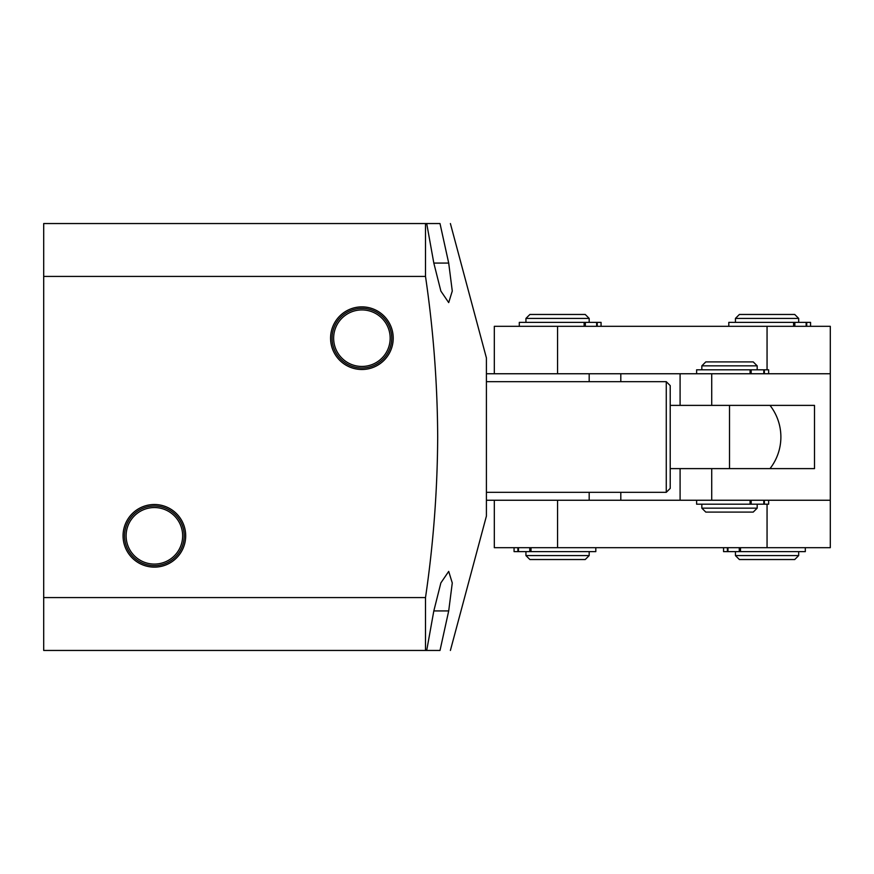 <?xml version="1.0" encoding="UTF-8"?>
<svg xmlns="http://www.w3.org/2000/svg" width="874" height="874" viewBox="0 0 874 874"><rect width="100%" height="100%" fill="white"/><g stroke="black" fill="none" stroke-linecap="round" stroke-linejoin="round"><path stroke-width="1.31" d="M185.692 535.817A31.311 31.311 0 0 0 154.381 504.506A31.311 31.311 0 0 0 123.059 535.817A31.311 31.311 0 0 0 154.381 567.128A31.311 31.311 0 0 0 185.692 535.817M184.206 535.817A29.836 29.836 0 0 0 154.381 505.991A29.836 29.836 0 0 0 124.545 535.817A29.836 29.836 0 0 0 154.381 565.653A29.836 29.836 0 0 0 184.206 535.817M182.644 535.817A28.263 28.263 0 0 0 154.381 507.554A28.263 28.263 0 0 0 126.118 535.817A28.263 28.263 0 0 0 154.381 564.08A28.263 28.263 0 0 0 182.644 535.817M393.213 338.183A31.311 31.311 0 0 0 361.902 306.872A31.311 31.311 0 0 0 330.58 338.183A31.311 31.311 0 0 0 361.902 369.494A31.311 31.311 0 0 0 393.213 338.183M391.727 338.183A29.836 29.836 0 0 0 361.902 308.347A29.836 29.836 0 0 0 332.065 338.183A29.836 29.836 0 0 0 361.902 368.009A29.836 29.836 0 0 0 391.727 338.183M390.165 338.183A28.263 28.263 0 0 0 361.902 309.92A28.263 28.263 0 0 0 333.639 338.183A28.263 28.263 0 0 0 361.902 366.446A28.263 28.263 0 0 0 390.165 338.183M450.394 223.547L486.414 357.947L486.414 516.053L450.394 650.453M426.709 223.547L440.004 223.547C453.693 223.547 453.693 223.547 440.004 223.547L448.701 263.074L452.273 291.031L448.701 302.601L440.867 291.086L433.821 263.074L426.709 223.547L425.507 223.547L425.507 276.424C433.362 329.946 437.426 383.468 437.688 437C437.415 490.62 433.362 544.152 425.507 597.576L425.507 650.453L440.004 650.453L448.701 610.926L452.273 582.969L448.701 571.399L440.867 582.914L433.821 610.926L426.709 650.453M440.004 650.453C453.693 650.453 453.693 650.453 440.004 650.453M425.507 597.576L43.7 597.576L43.7 650.453L425.507 650.453M43.7 597.576L43.7 223.547L425.507 223.547M425.507 276.424L43.7 276.424M486.414 500.245L680.092 500.245L680.092 468.617L711.72 468.617L670.216 468.617L670.216 488.391L666.261 492.335L666.261 381.665L486.414 381.665M589.185 500.245L589.185 492.335M589.185 381.665L589.185 373.755M486.414 373.755L557.557 373.755L494.313 373.755L494.313 326.319L830.3 326.319L830.3 547.681L494.313 547.681L494.313 500.245L557.557 500.245L557.557 547.681M620.802 373.755L620.802 381.665M620.802 492.335L620.802 500.245M666.261 381.665L670.216 385.609L670.216 468.617M680.092 500.245L711.72 500.245L711.72 468.617L814.492 468.617L814.492 405.383L680.092 405.383L680.092 373.755L711.72 373.755L711.72 405.383L670.216 405.383M680.092 373.755L557.557 373.755L557.557 326.319M753.224 512.098L705.788 512.098L701.833 508.155L757.179 508.155L753.224 512.098M701.833 365.845L705.788 361.902L753.224 361.902L757.179 365.845L701.833 365.845L701.833 369.8M794.728 559.535L739.382 559.535L735.438 555.58L798.683 555.58L794.728 559.535M735.438 318.42L739.382 314.465L794.728 314.465L798.683 318.42L735.438 318.42L735.438 322.375M711.72 373.755L830.3 373.755M711.72 500.245L830.3 500.245M585.23 559.535L529.895 559.535L525.94 555.58L589.185 555.58L585.23 559.535M525.94 318.42L529.895 314.465L585.23 314.465L589.185 318.42L525.94 318.42L525.94 322.375M768.639 500.245L768.639 504.2L696.622 504.2L696.622 500.245M750.078 373.755L750.078 369.8L696.622 369.8L696.622 373.755M768.639 373.755L768.639 369.8L764.368 369.8L764.368 373.755M763.8 373.755L763.8 369.8L751.17 369.8L751.17 373.755M750.078 369.8L751.17 369.8M763.8 369.8L764.368 369.8M793.603 326.319L793.603 322.375L728.796 322.375L728.796 326.319M810.559 326.319L810.559 322.375L806.724 322.375L806.724 326.319M806.145 326.319L806.145 322.375L794.848 322.375L794.848 326.319M793.603 322.375L794.848 322.375M806.145 322.375L806.724 322.375M584.116 326.319L584.116 322.375L519.298 322.375L519.298 326.319M601.061 326.319L601.061 322.375L597.226 322.375L597.226 326.319M596.647 326.319L596.647 322.375L585.351 322.375L585.351 326.319M584.116 322.375L585.351 322.375M596.647 322.375L597.226 322.375M740.507 547.681L740.507 551.625L805.315 551.625L805.315 547.681M723.552 547.681L723.552 551.625L727.386 551.625L727.386 547.681M727.966 547.681L727.966 551.625L739.262 551.625L739.262 547.681M740.507 551.625L739.262 551.625M727.966 551.625L727.386 551.625M531.01 547.681L531.01 551.625L595.817 551.625L595.817 547.681M514.065 547.681L514.065 551.625L517.889 551.625L517.889 547.681M518.479 547.681L518.479 551.625L529.764 551.625L529.764 547.681M531.01 551.625L529.764 551.625M518.479 551.625L517.889 551.625M433.821 263.074L448.701 263.074M433.821 610.926L448.701 610.926M729.506 405.383L729.506 468.617M767.055 369.8L767.055 326.319M767.055 504.2L767.055 547.681M750.078 504.2L750.078 500.245M764.368 500.245L764.368 504.2M751.17 500.245L751.17 504.2M763.8 504.2L763.8 500.245M770.005 468.617A51.391 51.391 0 0 0 770.005 405.383M666.261 492.335L486.414 492.335M757.179 365.845L757.179 369.8M757.179 504.2L757.179 508.155M701.833 504.2L701.833 508.155M798.683 318.42L798.683 322.375M798.683 551.625L798.683 555.58M735.438 551.625L735.438 555.58M589.185 318.42L589.185 322.375M589.185 551.625L589.185 555.58M525.94 551.625L525.94 555.58"/></g></svg>
